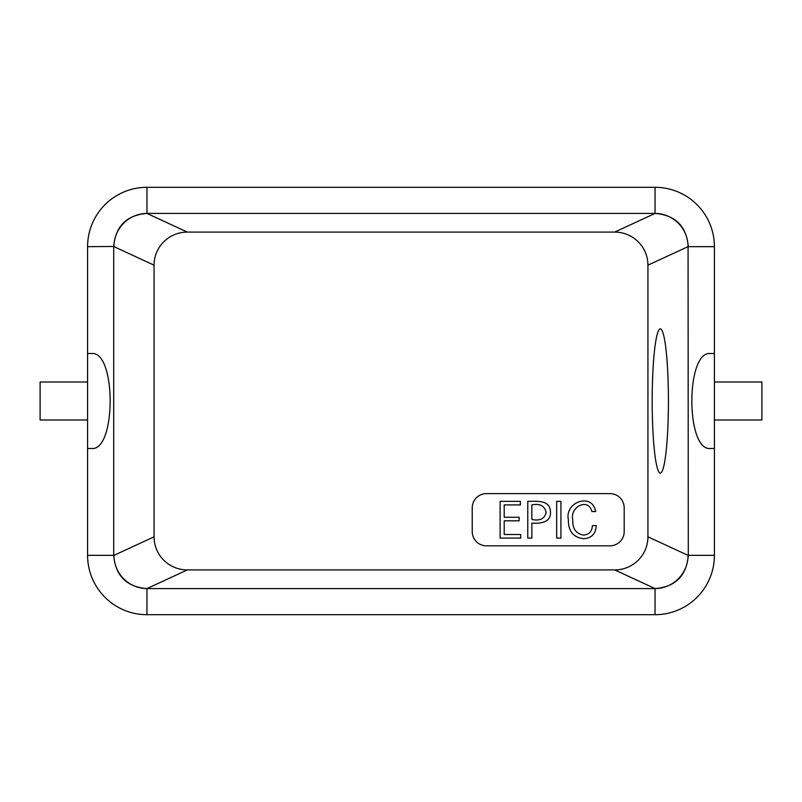 <?xml version="1.0" encoding="UTF-8"?>
<svg xmlns="http://www.w3.org/2000/svg" width="802" height="802" viewBox="0 0 802 802"><rect width="100%" height="100%" fill="white"/><g stroke="black" fill="none" stroke-linecap="round" stroke-linejoin="round"><path stroke-width="1.2" d="M187.327 232.089L614.673 232.089A33.504 33.243 -24.8 0 1 647.936 265.181L647.936 536.819A33.504 33.243 24.8 0 1 614.673 569.911L187.327 569.911A33.504 33.243 155.2 0 1 154.064 536.819L154.064 265.181A33.504 33.243 -155.2 0 1 187.327 232.089L146.956 213.422L655.044 213.422L614.673 232.089M472.228 507.846A14.246 14.246 0 0 1 486.473 493.601L609.941 493.601A14.246 14.246 0 0 1 624.187 507.846L624.187 531.586A14.246 14.246 0 0 1 609.941 545.831L486.473 545.831A14.246 14.246 0 0 1 472.228 531.586L472.228 507.846M146.956 213.422A33.243 32.982 -65.2 0 0 113.934 246.625L113.704 246.455C115.588 226.114 126.666 215.096 146.946 213.422L146.946 187.307L655.054 187.307A59.358 59.358 0 0 1 714.412 246.665L714.412 555.335A59.358 59.358 0 0 1 655.054 614.693L146.946 614.693A59.358 59.358 0 0 1 87.588 555.335L87.588 353.512L91.779 353.512C116.27 351.216 116.27 450.784 91.779 448.488L87.588 448.488M595.665 511.536L591.836 511.536C588.407 497.29 569.58 507.004 572.788 519.716C572.347 528.548 575.926 533.671 583.525 535.094C589.049 534.593 592.016 531.425 592.417 525.591L596.297 525.591C595.766 533.791 591.565 538.172 583.706 538.713C573.35 537.47 568.237 531.165 568.387 519.826C564.377 501.962 592.277 492.167 595.665 511.536M560.929 501.35L560.929 538.082L556.688 538.082L556.688 501.35L560.929 501.35M531.866 519.506C539.936 521.11 544.698 518.724 546.132 512.348C544.528 505.721 539.766 503.245 531.866 504.919L531.866 519.506M527.776 538.082L527.776 501.35C537.651 501.28 550.342 499.826 550.493 512.318C550.914 522.523 540.217 523.786 531.866 523.074L531.866 538.082L527.776 538.082M146.946 614.693L146.956 588.578A33.243 32.982 65.2 0 1 113.934 555.375L113.704 555.545C115.588 575.886 126.666 586.904 146.946 588.578L655.044 588.578A33.243 32.982 114.8 0 0 688.066 555.375L688.296 555.545C686.412 575.886 675.334 586.904 655.054 588.578L614.673 569.911M714.412 246.665L688.296 246.665A33.243 33.243 0 0 0 688.296 246.455C686.412 226.114 675.334 215.096 655.054 213.422A33.243 32.982 -114.8 0 1 688.066 246.625L688.296 555.335L714.412 555.335M87.588 382.003L40.1 382.003L40.1 419.997L87.588 419.997M146.946 187.307A59.358 59.358 0 0 0 87.588 246.665L87.588 353.512M87.588 246.665L113.704 246.455A33.243 33.243 0 0 0 113.704 246.665L113.704 555.335L87.588 555.335M660.307 328.88A72.12 8.12 90 0 0 652.186 401A72.12 8.12 90 0 0 660.307 473.12A72.12 8.12 90 0 0 668.427 401A72.12 8.12 90 0 0 660.307 328.88M714.412 353.512L710.221 353.512C685.73 351.216 685.73 450.784 710.221 448.488L714.412 448.488M714.412 382.003L761.9 382.003L761.9 419.997L714.412 419.997M504.207 504.919L504.207 517.25L519.165 517.25L519.165 520.819L504.207 520.819L504.207 534.513L520.688 534.513L520.688 538.082L500.117 538.082L500.117 501.35L520.378 501.35L520.378 504.919L504.207 504.919M688.066 555.375L647.936 536.819M113.934 246.625L154.064 265.181M655.054 213.422L655.054 187.307M113.934 555.375L154.064 536.819M146.956 588.578L187.327 569.911M655.054 588.578L655.054 614.693M688.066 246.625L647.936 265.181"/></g></svg>
